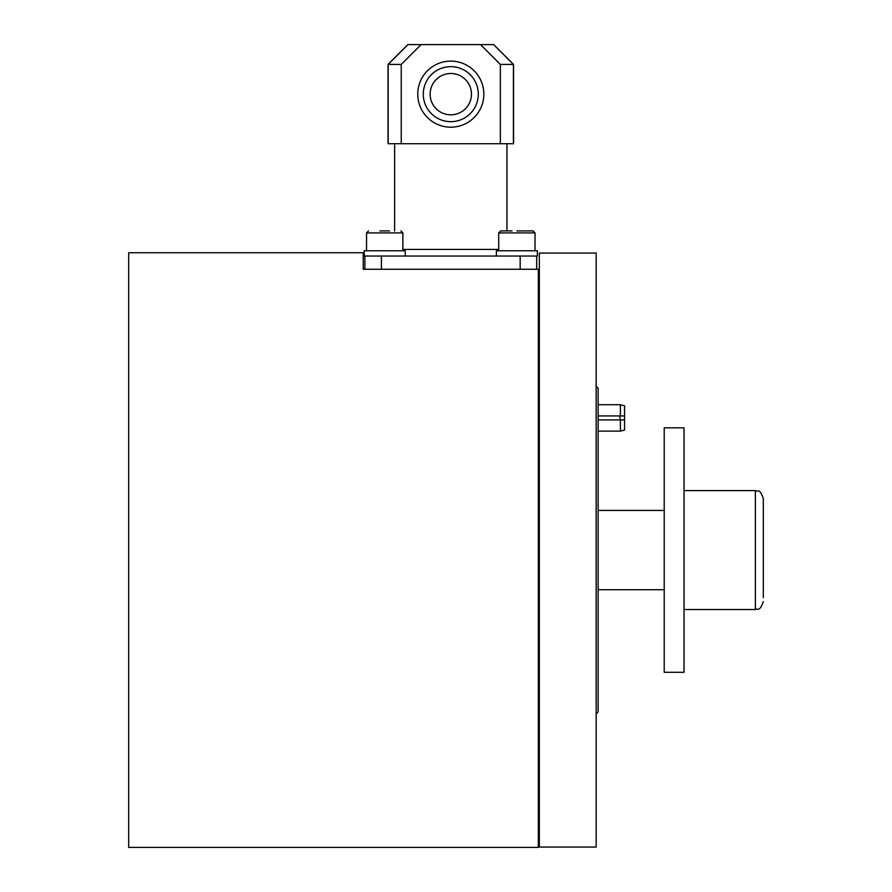 <?xml version="1.0" encoding="UTF-8"?>
<svg xmlns="http://www.w3.org/2000/svg" width="892" height="892" viewBox="0 0 892 892"><rect width="100%" height="100%" fill="white"/><g stroke="black" fill="none" stroke-linecap="round" stroke-linejoin="round"><path stroke-width="1.34" d="M596.157 386.203L598.131 388.187L598.131 711.95L596.157 713.934M128.682 252.737L128.682 847.4L538.333 847.4L538.333 269.25L363.245 269.25L363.245 252.737L128.682 252.737M496.387 256.037L496.387 250.752L537.352 250.752L537.352 256.037L498.104 256.037M516.869 230.928L533.048 230.928L535.033 232.912L498.695 232.912L500.68 230.928L512.053 230.928M364.237 256.037L405.202 256.037L405.202 250.752L364.237 250.752L364.237 256.037M379.914 230.928L389.525 230.928M364.895 269.25L364.895 256.037L536.683 256.037L536.683 269.25M539.326 550.063L539.326 253.06L596.157 253.06L596.157 847.066L539.326 847.066L539.326 550.063M598.131 419.898L620.397 419.898L620.397 431.137L624.567 430.022L624.567 405.815L620.397 404.7L598.131 404.7M620.397 419.898L624.567 419.898M624.567 415.94L620.397 415.94L620.397 404.7M620.397 415.94L598.131 415.94M619.962 415.94L619.962 419.898M684.03 609.537L755.39 609.537L755.39 490.6C757.799 492.128 759.616 487.746 763.318 498.528L763.318 597.696M684.03 550.063L684.03 427.825L664.206 427.825L664.206 672.3L684.03 672.3L684.03 550.063M401.233 64.425L401.233 143.712L388.02 143.712L388.02 64.425L401.233 64.425L421.102 44.6L407.845 44.6L388.02 64.425M401.233 143.712L513.558 143.712L513.558 64.425L500.345 64.425L480.476 44.6L421.102 44.6M480.476 44.6L493.733 44.6L513.558 64.425M506.957 230.928L506.957 143.712M394.632 230.928L394.632 143.712M423.287 94.151A27.496 27.496 0 0 0 450.795 121.658A27.496 27.496 0 0 0 478.29 94.151A27.496 27.496 0 0 0 450.795 66.655A27.496 27.496 0 0 0 423.287 94.151M483.832 94.151A33.037 33.037 0 0 1 450.795 127.188A33.037 33.037 0 0 1 417.757 94.151A33.037 33.037 0 0 1 450.795 61.113A33.037 33.037 0 0 1 483.832 94.151M471.455 94.151A20.661 20.661 0 0 1 450.795 114.812A20.661 20.661 0 0 1 430.134 94.151A20.661 20.661 0 0 1 450.795 73.49A20.661 20.661 0 0 1 471.455 94.151M402.883 249.425L498.695 249.425M500.345 143.712L500.345 64.425M402.883 250.752L402.883 232.912L366.545 232.912L368.53 230.928M520.17 256.037L520.17 269.25M381.408 256.037L381.408 269.25M513.413 143.712L513.413 64.425L493.633 44.6M407.945 44.6L388.165 64.425L388.165 143.712M539.326 325.413L538.333 325.413M539.326 774.713L538.333 774.713M535.033 232.912L535.033 250.752L535.033 232.912L533.048 230.928M498.695 250.752L498.695 232.912M539.326 422.741L538.333 422.741M539.326 462.379L538.333 462.379M402.883 232.912L400.909 230.928M366.545 250.752L366.545 232.912M539.326 677.396L538.333 677.396M539.326 637.758L538.333 637.758M620.397 431.137L598.131 431.137M755.39 609.537C757.799 607.92 759.449 612.581 763.318 601.609M598.131 589.712L664.206 589.712M684.03 490.6L755.39 490.6M598.131 510.425L664.206 510.425"/></g></svg>
